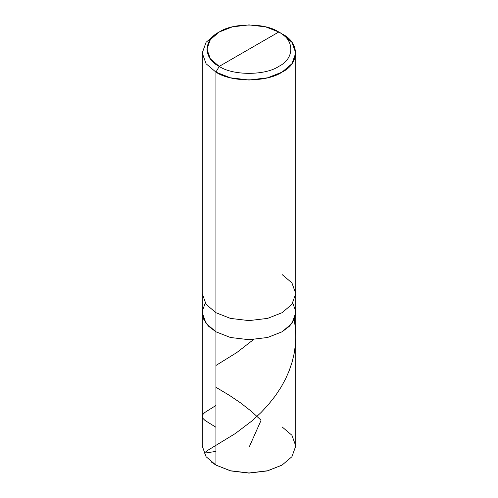 <?xml version="1.0" encoding="UTF-8"?>
<svg xmlns="http://www.w3.org/2000/svg" width="498" height="498" viewBox="0 0 498 498"><rect width="100%" height="100%" fill="white"/><g stroke="black" fill="none" stroke-linecap="round" stroke-linejoin="round"><path stroke-width="0.75" d="M282.073 274.516L291.921 282.889L295.768 293.615L291.921 304.334L282.073 312.707L267.575 318.396L249 320.612L230.425 318.396L215.927 312.707L215.927 331.799L206.079 323.432L202.232 312.707L206.079 323.432L215.927 331.799L230.425 337.488L249 339.711L267.575 337.488L282.073 331.799L289.637 326.078L294.536 318.876L295.669 310.901L292.749 303.158L295.669 310.901L294.536 318.876L289.637 326.078L282.073 331.799L267.575 337.488L249 339.711L230.425 337.488L215.927 331.799L215.927 312.707L230.425 318.396L249 320.612L267.575 318.396L282.073 312.707L291.921 304.334L295.768 293.615L295.768 445.984L291.921 456.71L282.073 465.082L267.575 470.766L249 472.988L230.425 470.766L215.927 465.082L230.611 470.903L249 473.1L267.389 470.903L281.905 465.176L267.389 470.903L249 473.1L230.611 470.903L215.927 465.082L215.927 331.799L208.363 326.078L203.464 318.876L202.331 310.901L205.251 303.158L202.331 310.901L203.464 318.876L208.363 326.078L215.927 331.799L230.425 337.488L249 339.711L267.575 337.488L282.073 331.799L291.921 323.432L295.768 312.707L291.921 323.432L282.073 331.799L267.575 337.488L249 339.711L230.425 337.488L215.927 331.799L215.927 465.082L230.425 470.766L249 472.988L267.575 470.766L282.073 465.082L291.921 456.71L295.768 445.984L291.921 435.258L282.073 426.892M211.482 462.113L215.927 465.076L206.079 456.71L202.232 445.984L202.232 293.615L206.079 304.334L215.927 312.707L215.927 72.117L230.425 77.806L249 80.022L267.575 77.806L282.073 72.117L291.921 63.744L295.768 53.025L291.921 42.299L282.073 33.926C299.914 42.523 299.914 63.52 282.073 72.117C267.189 82.419 230.811 82.419 215.927 72.117L219.232 66.39C203.178 58.652 203.178 39.753 219.232 32.015C232.628 22.746 265.372 22.746 278.768 32.015L219.232 66.39C232.628 75.659 265.372 75.659 278.768 66.39C294.822 58.652 294.822 39.753 278.768 32.015L282.073 33.926L278.768 32.015C294.822 39.753 294.822 58.652 278.768 66.39C265.372 75.659 232.628 75.659 219.232 66.39L278.768 32.015L265.72 26.898L249 24.9L232.28 26.898L219.232 32.015L210.368 39.554L206.907 49.202L210.368 58.857L219.232 66.39L215.927 72.117L215.927 312.707L206.079 304.334L202.232 293.615L202.232 53.025L206.079 63.744L215.927 72.117L206.079 63.744L202.232 53.025L206.079 42.299L215.927 33.926L206.079 42.299L202.232 53.025M215.927 427.272L204.989 420.424L203.028 418.476L202.232 416.546L202.86 414.51L204.821 412.462L215.927 405.472M215.927 451.406L203.943 453.236L208.22 450.043L235.224 433.602L251.851 421.003L261.07 412.5L268.117 404.942L275.45 395.698L281.258 386.871L285.665 378.735L289.12 370.885L292.083 362.171L294.081 353.891L295.314 345.494L295.768 337.028L295.376 327.914L294.218 319.61M281.737 465.269L282.073 465.076M249.454 446.432L260.989 420.542L260.653 419.833L251.422 411.379L240.708 402.988L229.578 395.449L215.927 387.282M215.927 365.482L236.824 352.528L253.513 339.586M216.257 465.269L215.927 465.076M295.768 293.615L295.768 53.025M282.073 33.926L278.768 32.021M215.927 33.926L219.232 32.021"/></g></svg>

